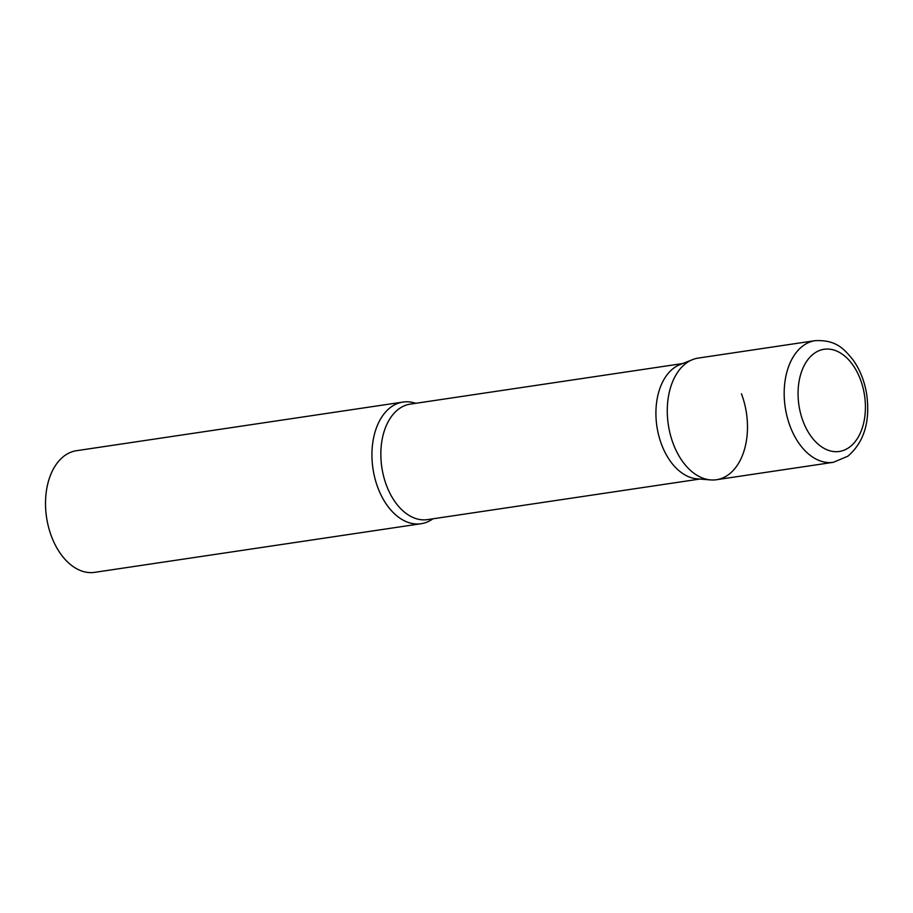 <?xml version="1.0" encoding="UTF-8"?>
<svg xmlns="http://www.w3.org/2000/svg" width="913" height="913" viewBox="0 0 913 913"><rect width="100%" height="100%" fill="white"/><g stroke="black" fill="none" stroke-linecap="round" stroke-linejoin="round"><path stroke-width="1.37" d="M815.206 340.652L698.319 358.067A61.502 39.487 81.5 0 0 686.222 363.18A61.502 39.487 81.5 0 0 670.325 434.565A61.502 39.487 81.5 0 0 716.443 479.724L833.341 462.309L847.892 456.192C864.04 442.2 870.329 421.703 866.745 394.701C864.622 381.303 860 369.605 852.845 359.619C843.932 348.983 836.411 339.716 815.206 340.652A61.502 39.487 81.5 0 0 803.109 345.765A61.502 39.487 81.5 0 0 787.223 417.15A61.502 39.487 81.5 0 0 833.341 462.309M710.576 479.918L697.018 478.823A58.386 37.49 -98.5 0 1 661.651 444.722A58.386 37.49 -98.5 0 1 680.002 364.595L692.647 359.596A61.502 39.487 -98.5 0 0 673.326 444.003A61.502 39.487 -98.5 0 0 710.576 479.918A61.502 39.487 -98.5 0 0 741.436 393.788M432.922 518.812A61.502 39.487 -98.5 0 1 421.098 523.72A61.502 39.487 -98.5 0 1 377.982 487.999A61.502 39.487 -98.5 0 1 402.975 402.062A61.502 39.487 -98.5 0 1 415.712 403.318M421.098 523.72L94.678 572.348A61.502 39.487 -98.5 0 1 51.562 536.627A61.502 39.487 -98.5 0 1 76.555 450.691L402.975 402.062M849.512 447.165A51.664 33.165 81.5 0 0 860.343 379.283A51.664 33.165 81.5 0 0 813.962 353.571A51.664 33.165 81.5 0 0 803.132 421.452A51.664 33.165 81.5 0 0 849.512 447.165M699.826 479.051L427.524 519.611A58.386 37.49 -98.5 0 1 386.587 485.705A58.386 37.49 -98.5 0 1 410.314 404.117L682.627 363.557"/></g></svg>
